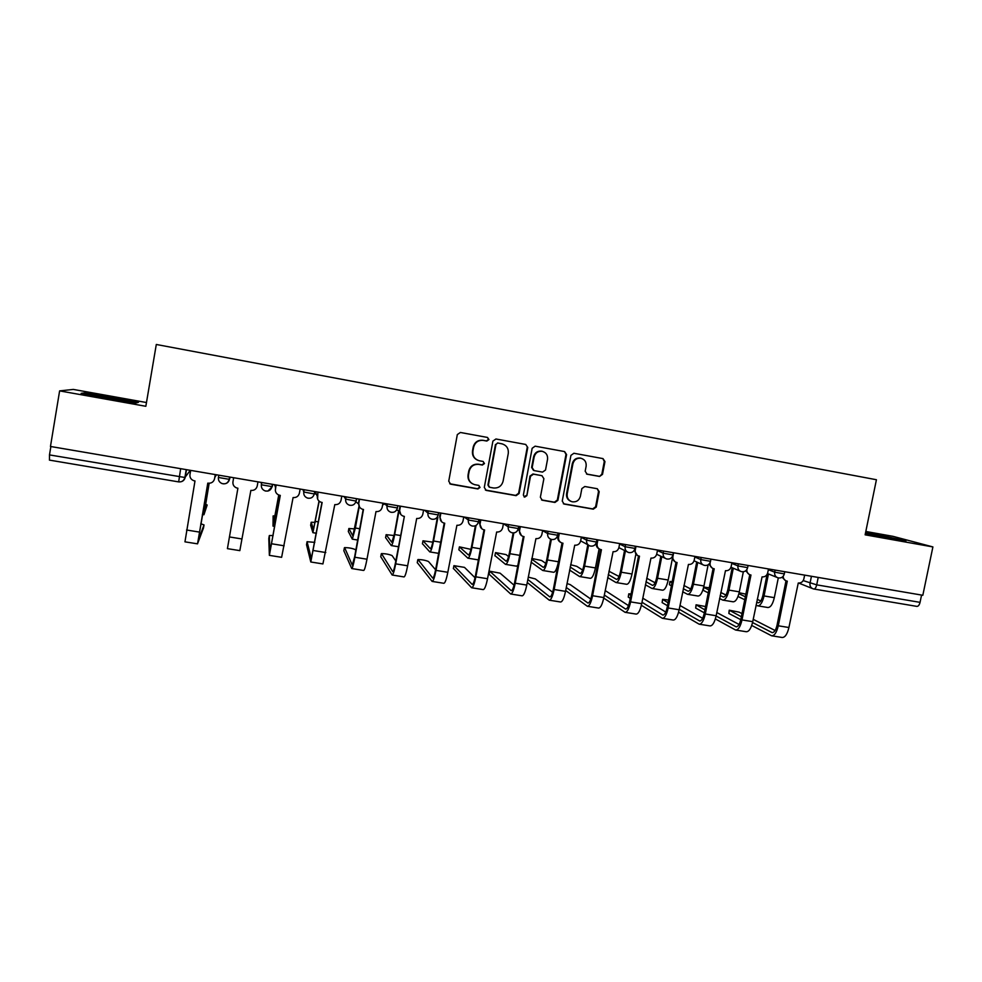 <?xml version="1.0" encoding="UTF-8"?>
<svg xmlns="http://www.w3.org/2000/svg" width="982" height="982" viewBox="0 0 982 982"><rect width="100%" height="100%" fill="white"/><g stroke="black" fill="none" stroke-linecap="round" stroke-linejoin="round"><path stroke-width="1.47" d="M488.938 439.58L487.489 437.444L460.362 432.473L457.317 434.596L448.737 481.18L450.64 484.175L477.915 488.95L480.026 487.465L478.688 485.378L474.601 484.642C470.059 483.107 468.021 479.916 468.475 475.067L469.187 471.2C470.611 466.29 473.84 464.02 478.872 464.412L482.358 465.038L484.482 463.553L483.083 461.442L479.339 460.767C474.613 459.306 472.477 456.078 472.919 451.082L473.631 447.203C475.043 442.293 478.259 440.034 483.279 440.415L486.827 441.065L488.938 439.58M477.583 460.19C473.705 458.336 472.011 455.243 472.502 450.91L473.214 447.043C474.625 442.158 477.829 439.899 482.837 440.267L486.385 440.918L488.484 439.433L487.465 437.444M449.731 483.745L477.498 488.717L479.609 487.232L478.897 485.439M472.391 483.745C469.015 481.769 467.567 478.799 468.07 474.858L468.782 471.004C470.194 466.094 473.422 463.835 478.443 464.216L481.929 464.842L484.04 463.369L483.181 461.466M599.572 476.454L602.506 474.367L604.961 461.589L602.997 458.606L573.893 453.267L570.935 455.366L562.244 501.102L564.085 504.048L593.3 509.167L596.246 507.08L599.192 491.687L597.289 488.729L584.806 486.507L581.86 488.594L580.399 496.254C579.135 500.439 576.385 502.293 572.162 501.79C568.443 500.55 566.786 497.923 567.191 493.921L572.911 463.823C574.089 459.785 576.716 457.919 580.792 458.213C584.732 459.355 586.512 462.019 586.131 466.217L585.174 471.237L587.126 474.208L599.572 476.454L601.856 474.159L604.298 461.405L602.813 458.569M922.822 595.276L50.463 446.466L59.62 390.885L145.839 406.29L156.298 344.473L876.423 479.732L865.13 534.822L932.9 546.925L922.822 595.276M527.764 447.473L525.726 444.453L495.935 438.991L492.915 441.102L484.298 487.416L486.188 490.399L516.115 495.652L519.11 493.529L527.764 447.473L525.701 444.441M535.141 446.172L564.589 451.573L566.589 454.568L557.899 500.341L554.94 502.453L542.236 500.219L540.37 497.26L543.881 478.676L541.941 475.693L533.496 474.183L530.513 476.282L526.855 495.689L524.67 497.137L523.357 495.075L532.158 448.283L535.116 446.172M146.478 402.534L73.331 389.424L59.62 390.885M932.9 546.925L893.019 536.344L865.817 531.471M921.57 595.067L920.048 602.359C919.336 605.108 918.256 606.446 916.795 606.373L916.636 606.324M49.468 460.092L49.481 454.912L184.886 477.485L189.465 471.446M50.868 446.54L49.481 454.912M138.437 402.35L85.201 392.812L81.138 393.352L106.694 398.582L135.602 403.099L138.437 402.35M865.375 533.692L905.944 540.886L865.707 532.035M85.066 393.622L85.201 392.812M485.366 490.03L515.624 495.394L518.606 493.295L527.236 447.326M502.44 443.95L497.592 442.968L495.947 444.588L488.373 485.218L489.711 487.305L493.48 487.98C498.475 488.336 501.679 486.078 503.091 481.192L508.271 453.488C508.725 448.406 506.54 445.177 501.728 443.778L497.579 442.956L495.947 444.588M489.085 487.023L487.931 484.998L495.48 444.441M541.499 499.912L554.376 502.183L557.322 500.083L566 454.408L564.49 451.548M542.039 475.718L532.968 473.975L529.985 476.074L526.855 495.689M524.057 496.867L526.34 495.431M547.539 459.343C547.907 455.12 546.102 452.432 542.113 451.29C537.989 450.983 535.337 452.862 534.159 456.925L532.146 467.604L534.11 470.599L542.543 472.109L545.526 470.01L547.539 459.343M542.543 451.376L541.561 451.131C537.449 450.824 534.797 452.69 533.631 456.753L534.159 456.925M533.484 470.366L531.618 467.407L533.631 456.753M586.524 474.011L598.922 476.245M581.098 458.287L580.166 458.042C576.103 457.747 573.476 459.613 572.31 463.639L572.911 463.823M570.775 501.299C567.571 499.826 566.172 497.285 566.589 493.676L572.31 463.639M563.373 503.741L592.662 508.897L595.595 506.81L598.541 491.442L597.277 488.729M209.068 483.267L203.925 514.752L207.177 504.981L205.52 504.257M214.862 477.387L216.384 474.772M207.177 504.981L204.514 511.426L209.154 483.267M203.495 528.009L204.023 524.916L200.77 523.75M190.68 470.39L189.956 474.576C189.686 477.362 190.852 479.363 193.454 480.579L194.988 480.959L184.96 541.843L197.517 543.844L203.483 528.034M215.353 474.588L214.555 478.762C213.659 481.953 211.511 483.426 208.11 483.181L197.529 543.856M204.023 524.916L198.143 540.395L207.791 483.132M215.267 474.576L214.555 478.762M275.07 515.795L273.119 515.931L273.021 526.119L275.365 514.715L276.74 514.949M274.899 484.752L275.537 487.894M278.827 495.038L275.365 514.715M273.119 515.931L273.585 522.817L278.741 495.002M274.874 485.722L274.837 484.74M319.199 501.237L312.902 532.674L310.656 525.296M315.234 522.338L311.196 522.252L313.467 529.396L319.027 501.09M315.234 491.626L317.321 496.389M315.529 494.056L315.075 491.601M125.917 401.589L127.181 401.699C128.802 401.785 128.642 401.577 126.69 401.049C120.761 399.416 96.825 395.292 92.627 395.194C91.363 395.145 91.572 395.353 93.265 395.82L93.621 395.906M83.482 393.831L85.888 393.512L113.396 397.833L137.185 402.681M889.729 538.553L893.866 539.081L886.942 537.093L865.51 532.993M865.596 532.551L901.525 540.272M233.667 477.718L232.943 481.88C232.673 484.703 233.851 486.704 236.478 487.882L237.902 488.226L227.419 548.643L239.841 550.632L241.953 538.971L229.42 536.945M257.959 481.867L257.235 486.016C256.339 489.183 254.215 490.656 250.864 490.411L241.953 538.971M276.138 484.961L275.414 489.097C275.132 491.933 276.31 493.934 278.962 495.088L280.287 495.394L269.363 555.358L268.798 538.615M273.106 535.534L269.326 535.558L269.952 551.933L280.189 495.37M275.341 490.386L276.052 484.948M300.136 489.061L299.4 493.173C298.503 496.327 296.404 497.788 293.09 497.555L281.625 557.322L269.387 555.358M318.082 492.117L317.346 496.229C317.063 499.077 318.254 501.065 320.905 502.195L322.145 502.477L310.791 561.986L306.531 544.715M314.817 542.371L307.059 541.708L311.38 558.586L321.936 502.44M317.616 499.028L317.886 492.08M341.785 496.156L341.049 500.255C340.153 503.385 338.078 504.846 334.801 504.613L322.918 563.926L310.84 561.999M359.228 506.614L355.374 528.021L352.317 539.155L348.328 531.495M354.907 528.917L348.868 528.5L352.869 535.902L359.007 506.209M355.877 501.839L358.455 503.84M396.654 509.953L399.011 510.812L394.69 534.552C393.316 541.634 392.186 545.305 391.278 545.575L385.582 537.62M394.101 535.509L386.122 534.687L391.83 542.334L394.359 534.147L398.631 510.738M359.51 499.187L358.774 503.275C358.491 506.135 359.682 508.111 362.346 509.216L363.5 509.474L354.883 557.248C353.508 564.515 352.464 568.271 351.728 568.541L343.847 550.742M355.779 550.509L355.3 549.576C352.391 548.312 348.819 547.661 344.608 547.6L352.305 565.153L354.649 556.769L363.193 509.413M359.522 507.043L358.528 502.931L359.216 499.138M382.931 503.177L382.194 507.252C381.298 510.358 379.236 511.806 375.996 511.585L366.973 559.212C365.586 566.454 364.506 570.198 363.708 570.468L351.802 568.553M395.807 560.931L392.088 555.579C389.105 554.314 385.57 553.652 381.495 553.602L392.751 571.659C393.451 571.475 394.322 568.713 395.353 563.361L404.363 516.385L395.697 563.864C394.298 571.07 393.131 574.789 392.174 575.022L380.758 556.708M400.877 514.568L399.355 509.867L400.042 506.098M400.447 506.172L399.711 510.223C399.416 513.095 400.595 515.059 403.258 516.139L403.97 516.311M423.573 510.112L422.837 514.163C421.953 517.244 419.903 518.692 416.699 518.471L407.64 565.792C406.229 572.985 405.026 576.692 404.019 576.925L392.272 575.035M437.174 517.281L437.886 517.416L433.541 541.008C432.154 548.042 430.902 551.675 429.797 551.909L422.432 543.697M432.817 542.162L422.972 540.8L430.349 548.68C431.172 548.508 432.092 545.808 433.123 540.591L437.407 517.33M476.037 525.456L471.949 547.391C470.538 554.376 469.175 557.972 467.874 558.169L458.889 549.699M470.943 549.368L459.416 546.851L468.414 554.965C469.384 554.818 470.39 552.154 471.446 546.962L475.386 525.787M513.832 532.907L509.916 553.713C508.48 560.648 507.019 564.196 505.521 564.368L494.94 555.628M508.578 556.536L506.012 554.585L495.579 552.596L506.061 561.176C507.166 561.053 508.259 558.414 509.327 553.259L513.144 532.944M517.882 565.251L516.544 566.172L505.669 564.392M545.808 563.398L541.561 560.489L531.79 558.463M551.356 539.437L547.465 559.949C546.004 566.847 544.433 570.358 542.751 570.481L531.09 562.146M562.023 543.021L558.451 561.778C556.978 568.652 555.382 572.162 553.639 572.273L542.911 570.517M531.655 559.139L543.279 567.314C544.531 567.215 545.697 564.613 546.778 559.495L550.632 539.192M582.633 570.039L576.729 566.319L570.616 564.724M588.574 545.243L584.572 566.123C583.099 572.972 581.418 576.446 579.552 576.544L569.597 570.063M599.106 548.877L595.436 567.927C593.95 574.765 592.244 578.226 590.329 578.312L579.736 576.569M570.174 567.031L580.08 573.39C581.467 573.316 582.707 570.738 583.811 565.644L587.813 544.74M619.053 576.483L608.926 571.242M625.399 550.914L621.275 572.224C619.777 579.024 617.997 582.461 615.96 582.522L607.698 577.588M635.808 554.474L632.015 574.004C630.505 580.792 628.701 584.229 626.614 584.278L616.156 582.559M608.288 574.556L616.475 579.392C617.997 579.343 619.311 576.79 620.428 571.733L624.54 550.485M661.782 556.684L657.559 578.251C656.037 585.014 654.172 588.414 651.95 588.451L645.395 584.806M672.24 559.298L668.19 580.018C666.655 586.77 664.753 590.157 662.482 590.182L652.171 588.488M645.984 581.774L652.465 585.333C654.11 585.297 655.51 582.78 656.639 577.76L660.837 556.242M646.684 578.214L655.08 582.78M671.406 585.788L669.429 584.744L669.871 581.725M672.228 581.626L669.92 581.491L671.983 582.842M697.736 562.465L693.452 584.216C691.905 590.931 689.941 594.294 687.547 594.306L682.686 591.778M708.132 564.81L703.959 585.959C702.412 592.674 700.412 596.025 697.969 596.025L687.781 594.343M683.288 588.746L688.063 591.201C689.83 591.201 691.303 588.697 692.445 583.713L696.717 562.011M683.926 585.481L690.702 588.967M440.881 513.07L440.145 517.097C439.85 519.969 441.028 521.933 443.68 522.989L444.723 523.21L436.02 570.382C434.596 577.551 433.308 581.221 432.141 581.43L417.276 562.612M435.603 569.781L428.483 561.508C425.427 560.243 421.929 559.593 417.976 559.531L432.706 578.079C433.565 577.919 434.523 575.194 435.578 569.879L444.208 523.124M441.63 521.786L439.69 516.728L440.378 512.985M463.737 516.962L463.001 520.988C462.105 524.057 460.079 525.48 456.912 525.272L447.817 572.297C446.393 579.441 445.067 583.112 443.839 583.296L432.264 581.442M480.836 519.883L480.1 523.885C479.793 526.757 480.971 528.709 483.61 529.752L484.605 529.961L475.865 576.839C474.416 583.946 473.005 587.58 471.642 587.752L453.402 568.443M475.043 577.76L464.486 567.375L453.917 565.657L472.195 584.413C473.214 584.29 474.257 581.59 475.325 576.311L483.991 529.85M481.818 528.782L479.547 523.504L480.235 519.785M503.422 523.737L502.674 527.727C501.79 530.783 499.777 532.207 496.659 531.999L487.526 578.729C486.065 585.824 484.629 589.446 483.193 589.605L471.79 587.776M520.325 526.622L519.576 530.599C519.269 533.471 520.435 535.411 523.062 536.43L524.02 536.626L515.231 583.21C513.77 590.28 512.248 593.877 510.677 594L489.134 574.225M514.052 585.186L500.108 573.181L489.76 571.217L511.217 590.685C512.383 590.587 513.512 587.923 514.605 582.67L523.308 536.491M521.467 535.62L518.926 530.194L519.625 526.499M542.641 530.427L541.88 534.392C540.996 537.424 539.008 538.836 535.927 538.639L526.757 585.076C525.284 592.121 523.725 595.706 522.093 595.828L510.836 594.024M552.633 592.256L535.337 578.926L528.255 577.121M559.335 533.275L558.586 537.228C558.279 540.088 559.433 542.027 562.048 543.021L562.956 543.206L554.143 589.507C552.645 596.528 551.012 600.088 549.245 600.174L527.248 582.486M527.813 579.478L549.785 596.884C551.098 596.811 552.314 594.171 553.418 588.967L562.158 543.058M560.587 542.322C558.439 541.143 557.53 539.302 557.85 536.81L558.549 533.14M581.381 537.031L580.632 540.972C579.748 543.991 577.784 545.403 574.728 545.206L565.522 591.348C564.024 598.357 562.367 601.905 560.538 601.991L549.441 600.211M590.771 599.045L570.211 584.609L567.019 583.553M566.27 587.482L587.911 603.009C589.36 602.96 590.661 600.346 591.778 595.178L600.554 549.539L601.438 549.724L592.588 595.73C591.078 602.702 589.335 606.225 587.371 606.287L565.693 590.501M599.204 548.913C596.958 547.796 595.988 545.931 596.307 543.353L596.553 542.064M581.319 537.363L586.622 540.161L596.504 542.076L597.007 539.695M597.891 539.855L597.13 543.783C596.823 546.643 597.964 548.557 600.567 549.539M619.679 543.562L618.93 547.49C618.046 550.485 616.095 551.884 613.075 551.688L603.844 597.559C602.322 604.507 600.554 608.018 598.541 608.067L587.592 606.311M635.992 546.348L635.231 550.264C634.924 553.112 636.054 555.014 638.644 555.984L639.478 556.156L630.591 601.88C629.057 608.815 627.216 612.289 625.068 612.314L603.746 598.063M604.335 595.043L625.583 609.061C627.179 609.036 628.554 606.459 629.695 601.315L638.509 555.947M637.355 555.407L634.237 550.35M657.535 550.018L656.774 553.922C655.89 556.904 653.963 558.292 650.968 558.095L641.712 603.685C640.178 610.595 638.3 614.069 636.091 614.081L625.301 612.351M605.194 590.55L628.492 605.624M630.272 598.357L628.247 597.093L628.726 594.11M631.131 593.926L628.775 593.84L630.837 595.411M673.652 552.768L672.891 556.659C672.572 559.507 673.701 561.397 676.267 562.355L677.077 562.514L668.165 607.968C666.606 614.842 664.654 618.292 662.322 618.279L641.369 605.28M641.995 602.273L662.838 615.051C664.568 615.039 666.017 612.486 667.171 607.379L676.009 562.281M675.039 561.814L671.798 557.408M694.949 556.401L694.188 560.28C693.304 563.238 691.389 564.625 688.431 564.441L679.151 609.748C677.592 616.61 675.616 620.047 673.222 620.035L662.58 618.329M642.793 598.185L665.771 612.044M667.49 605.734L662.126 602.592L662.555 599.609M668.607 600.088L662.617 599.339L668.067 602.788M710.268 562.207L710.121 562.981C709.802 565.828 710.907 567.706 713.46 568.652L714.233 568.799L705.297 613.983C703.713 620.808 701.664 624.221 699.147 624.184L678.574 612.216M679.249 609.245L699.663 620.968C701.529 620.98 703.051 618.464 704.217 613.382L713.092 568.529M712.269 568.136L708.967 564.184M731.934 562.711L731.16 566.565C730.289 569.511 728.386 570.886 725.465 570.702L716.16 615.739C714.577 622.563 712.502 625.951 709.937 625.915L699.429 624.221M679.986 605.489L702.633 618.316M708.28 592.87L703.247 590.342L703.517 587.874M709.274 587.813L703.713 587.076M703.652 587.322L708.869 589.912M733.296 568.222L728.939 590.108C727.38 596.798 725.317 600.125 722.752 600.1L719.573 598.541M743.337 571.782L739.336 591.839C737.764 598.504 735.678 601.831 733.063 601.794L723.01 600.137M720.174 595.522L723.268 597.019C725.17 597.031 726.692 594.552 727.858 589.593L732.204 567.756M720.776 592.502L725.943 595.018M704.327 612.842L695.661 608.054L696.042 605.047M705.567 606.545L696.091 604.789L704.904 609.883M746.86 569.585C746.701 572.26 747.818 574.016 750.223 574.875L750.972 575.01L741.999 619.924C740.403 626.712 738.255 630.076 735.567 630.014L715.362 618.93M716.111 615.996L736.058 626.811C738.059 626.86 739.655 624.356 740.845 619.311L749.757 574.716M749.07 574.384L745.743 570.788M768.489 568.946L767.715 572.776C766.844 575.697 764.966 577.072 762.069 576.888L752.74 621.655C751.132 628.443 748.959 631.794 746.222 631.721L735.862 630.063M716.799 612.523L739.065 624.478M745.866 594.159L739.139 592.735M768.452 573.954L764.045 595.951C762.462 602.592 760.301 605.882 757.588 605.82L756.054 605.145M778.296 577.907L774.319 597.657C772.724 604.286 770.551 607.563 767.777 607.502L757.859 605.869M756.656 602.113L758.079 602.764C760.105 602.801 761.701 600.346 762.879 595.423L767.089 574.433M757.22 599.327L760.792 600.984M738.894 593.729L745.338 596.774M744.749 599.732L737.998 596.491M740.759 619.691L728.84 613.443L729.184 610.423M741.987 613.603L739.127 612.154L729.233 610.19L741.349 616.745M783.194 576.299C783.268 578.717 784.385 580.288 786.557 581.013L787.294 581.16L778.284 625.792C776.664 632.543 774.43 635.87 771.57 635.784L751.721 625.448M752.556 622.551L772.061 632.592C774.184 632.666 775.854 630.186 777.044 625.178L785.993 580.828M785.514 580.595L782.102 577.244M804.626 575.121L803.865 578.914C802.981 581.823 801.116 583.198 798.268 583.013L788.914 627.51C787.282 634.249 785.023 637.563 782.102 637.465L771.877 635.833M753.206 619.335L775.105 630.518M803.202 580.608L816.705 584.855L920.048 602.359M811.439 576.274L810.015 583.271C809.684 586.094 810.764 587.96 813.268 588.869L813.783 589.004C815.048 589.04 816.017 587.653 816.705 584.855L818.215 577.428M186.519 469.678L185.193 477.399C184.297 480.628 182.124 482.125 178.675 481.88L180.663 468.672M189.673 470.218L189.465 471.47M768.341 569.658L774.688 572.175L784.323 573.905M775.117 570.076L774.688 572.175C774.356 575.022 775.461 576.913 778.002 577.833C781.181 578.398 783.28 577.146 784.287 574.077L784.765 571.733M731.799 563.373L737.948 565.927L747.633 567.645M738.366 563.815L737.948 565.927C737.617 568.787 738.734 570.677 741.3 571.61C744.479 572.175 746.578 570.923 747.597 567.817L748.063 565.472M694.826 557.003L700.78 559.593L710.514 561.311M701.197 557.469L700.78 559.593C700.448 562.465 701.578 564.368 704.155 565.313C707.347 565.89 709.446 564.625 710.477 561.495L710.943 559.139M657.437 550.558L663.169 553.197L672.965 554.904M663.587 551.062L663.169 553.197C662.85 556.07 663.992 557.985 666.582 558.942C669.785 559.531 671.897 558.255 672.928 555.1L673.394 552.731M619.593 544.003L625.117 546.716L634.973 548.41M625.534 544.568L625.117 546.716C624.81 549.601 625.951 551.528 628.566 552.498C631.782 553.099 633.906 551.81 634.937 548.619L635.403 546.25M587.027 538.001L586.622 540.161C586.303 543.046 587.469 544.985 590.096 545.98C593.324 546.593 595.46 545.292 596.504 542.076L596.958 539.695M542.604 530.611L547.661 533.533L557.69 535.239M548.066 531.348L547.661 533.533C547.355 536.418 548.521 538.369 551.172 539.376C554.413 540.014 556.561 538.701 557.616 535.448L558.071 533.054M503.447 523.737L508.234 526.818L518.386 528.549M508.639 524.621L508.234 526.818C507.927 529.715 509.106 531.679 511.769 532.698C515.034 533.349 517.207 532.023 518.263 528.733L518.717 526.34M464.29 517.06L468.328 520.018L478.602 521.773M468.733 517.821L468.328 520.018C468.033 522.915 469.212 524.891 471.888 525.935C475.19 526.61 477.375 525.272 478.443 521.945L478.897 519.552M424.678 510.296L427.943 513.144L438.34 514.924M428.348 510.922L427.943 513.144C427.649 516.041 428.839 518.03 431.528 519.097C434.854 519.785 437.064 518.447 438.144 515.084L438.586 512.678M384.588 503.459L387.055 506.184L397.587 507.976M387.46 503.95L387.055 506.184C386.761 509.081 387.964 511.07 390.664 512.162C394.028 512.886 396.262 511.536 397.366 508.124L397.796 505.718M356.736 498.709L356.085 501.09L345.676 499.138L344.019 496.548M346.081 496.892L345.676 499.138C345.382 502.035 346.585 504.036 349.285 505.141C352.698 505.902 354.968 504.552 356.085 501.09L356.515 498.672M314.977 491.589L314.301 493.971L303.782 492.007L302.959 489.539M304.175 489.748L303.782 492.007C303.487 494.891 304.702 496.892 307.391 498.034C310.864 498.831 313.16 497.481 314.301 493.971L314.731 491.54M272.689 484.372L272.284 486.655L267.926 491.049M261.396 482.444L261.359 484.789L272.284 486.655M261.764 482.506L261.359 484.789C261.077 487.649 262.28 489.662 264.956 490.84C268.491 491.687 270.836 490.325 272.002 486.753L272.419 484.335M229.874 477.068L229.481 479.363L230.156 477.117M218.814 475.178L218.409 477.473L229.481 479.363C228.573 482.567 226.425 484.052 223.012 483.807M229.592 477.019L229.174 479.449C227.984 483.083 225.59 484.445 221.993 483.537C219.33 482.334 218.139 480.321 218.409 477.473M265.889 491.074L264.956 490.84M308.238 498.255L307.391 498.034M350.058 505.337L349.285 505.141M391.376 512.334L390.664 512.162M382.771 504.048L383.876 504.552M432.19 519.257L431.528 519.097M472.502 526.082L471.888 525.935M518.349 528.721L517.17 531.066M557.653 535.436L557.273 536.528M598.541 491.442L599.192 491.687M595.595 506.81L596.246 507.08M592.662 508.897L593.3 509.167M604.298 461.405L604.961 461.589M601.856 474.159L602.506 474.367M204.366 502.919L205.631 503.128M199.248 532.06L186.555 529.998M311.196 522.252L310.643 525.358M315.603 521.405L318.475 521.884M269.326 535.558L268.786 538.652M284.142 545.796L271.756 543.795M307.059 541.708L306.519 544.789M325.803 552.547L313.565 550.558M348.868 528.5L348.315 531.593M355.374 528.021L359.707 528.746M386.122 534.687L385.558 537.755M394.69 534.552L400.435 535.509M344.375 547.796L343.823 550.853M366.973 559.212L354.883 557.248M381.286 553.811L380.734 556.855M407.64 565.792L395.697 563.864M422.972 540.8L422.407 543.856M433.541 541.008L440.685 542.199M459.416 546.851L458.852 549.883M471.949 547.391L480.456 548.815M495.456 552.829L494.891 555.849M509.916 553.713L519.748 555.346M547.465 559.949L558.451 561.778M584.572 566.123L595.436 567.927M621.275 572.224L632.015 574.004M657.559 578.251L668.19 580.018M652.244 585.247L652.87 585.346M670.006 581.81L669.429 584.744M693.452 584.216L703.959 585.959M687.817 591.115L688.492 591.225M417.792 559.765L417.24 562.784M447.817 572.297L436.02 570.382M453.917 565.657L453.353 568.664M487.526 578.729L475.865 576.839M489.637 571.475L489.085 574.47M526.757 585.076L515.231 583.21M519.576 530.599L518.926 530.194M565.522 591.348L554.143 589.507M558.586 537.228L557.85 536.81M603.844 597.559L592.588 595.73M597.13 543.783L596.307 543.353M588.328 602.997L587.666 602.887M641.712 603.685L630.591 601.88M635.231 550.264L634.495 549.895M626.05 609.061L625.313 608.938M628.811 594.171L628.247 597.093M679.151 609.748L668.165 607.968M663.341 615.051L662.543 614.916M662.69 599.695L662.126 602.592M716.16 615.739L705.297 613.983M700.203 620.968L699.344 620.833M703.824 587.42L703.247 590.342M728.939 590.108L739.336 591.839M723.01 596.921L723.722 597.031M696.226 605.158L695.661 608.054M752.74 621.655L741.999 619.924M736.647 626.823L735.727 626.676M764.045 595.951L774.319 597.657M757.809 602.666L758.583 602.788M729.417 610.571L728.84 613.443M788.914 627.51L778.284 625.792M772.674 632.617L771.692 632.457M580.657 540.873L588.23 544.961M618.893 547.649L626.921 551.675M656.688 554.29L665.121 558.255M694.053 560.82L702.842 564.724M730.976 567.24L740.109 571.107M767.494 573.574L776.934 577.391M186.236 469.629L184.886 477.485C183.965 480.677 181.879 482.137 178.65 481.892L49.407 460.104M916.795 606.373L813.906 589.016M812.274 588.476L798.734 583.075M580.166 458.042L580.792 458.213M202.378 514.494L203.912 514.752M273.033 526.119L274.715 526.401M312.939 532.686L316.45 533.263M93.413 395.856L92.627 395.194M352.378 539.167L357.669 540.039M391.364 545.587L398.397 546.741M429.907 551.921L438.635 553.357M467.997 558.193L478.394 559.9"/></g></svg>
